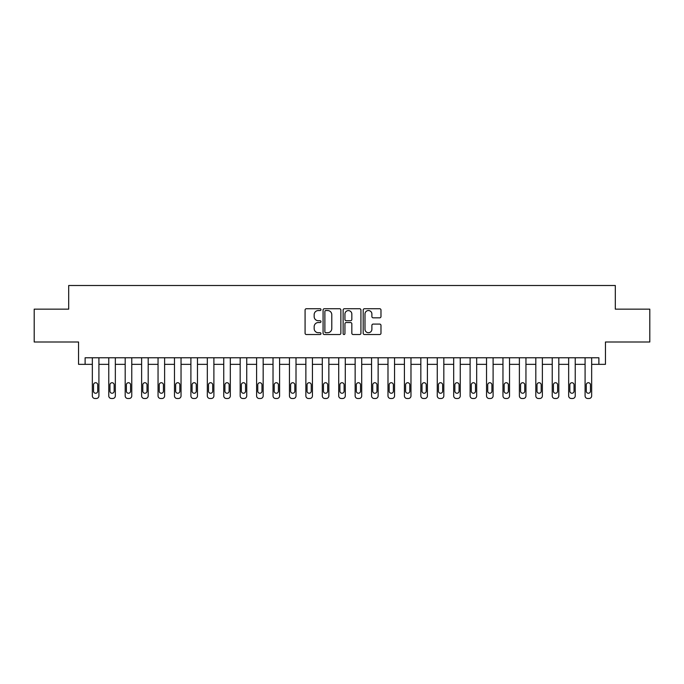 <?xml version="1.0" encoding="UTF-8"?>
<svg xmlns="http://www.w3.org/2000/svg" width="684" height="684" viewBox="0 0 684 684"><rect width="100%" height="100%" fill="white"/><g stroke="black" fill="none" stroke-linecap="round" stroke-linejoin="round"><path stroke-width="1.03" d="M320.976 309.638A0.906 0.906 0 0 0 320.078 308.732L306.372 308.732A1.291 1.291 0 0 0 305.081 310.023L305.081 333.245A1.291 1.291 0 0 0 306.372 334.527L320.078 334.527A0.906 0.906 0 0 0 320.976 333.63A0.906 0.906 0 0 0 320.078 332.723L318.299 332.723A4.13 4.13 0 0 1 314.17 328.602L314.17 326.661A4.13 4.13 0 0 1 318.299 322.54L320.078 322.54A0.906 0.906 0 0 0 320.976 321.634A0.906 0.906 0 0 0 320.078 320.728L318.299 320.728A4.13 4.13 0 0 1 314.17 316.606L314.17 314.666A4.13 4.13 0 0 1 318.299 310.545L320.078 310.545A0.906 0.906 0 0 0 320.976 309.638M379.697 317.829A1.291 1.291 0 0 0 380.979 316.538L380.979 310.023A1.291 1.291 0 0 0 379.697 308.732L364.478 308.732A1.291 1.291 0 0 0 363.187 310.023L363.187 333.245A1.291 1.291 0 0 0 364.478 334.527L379.697 334.527A1.291 1.291 0 0 0 380.979 333.245L380.979 325.37A1.291 1.291 0 0 0 379.697 324.088L373.182 324.088A1.291 1.291 0 0 0 371.891 325.37L371.891 329.278A3.454 3.454 0 0 1 368.437 332.723A3.454 3.454 0 0 1 364.991 329.278L364.991 313.99A3.454 3.454 0 0 1 368.437 310.545A3.454 3.454 0 0 1 371.891 313.99L371.891 316.538A1.291 1.291 0 0 0 373.182 317.829L379.697 317.829M598.885 364.341L605.451 364.341L605.451 342L649.8 342L649.8 309.151L615.309 309.151L615.309 285.502L68.691 285.502L68.691 309.151L34.2 309.151L34.2 342L78.549 342L78.549 364.341L92.34 364.341L92.34 395.874A2.625 2.625 0 0 0 94.973 398.498L96.282 398.498A2.625 2.625 0 0 0 98.915 395.874L98.915 364.341L108.765 364.341L108.765 395.874A2.625 2.625 0 0 0 111.398 398.498L112.706 398.498A2.625 2.625 0 0 0 115.34 395.874L115.34 364.341L125.189 364.341L125.189 395.874A2.625 2.625 0 0 0 127.822 398.498L129.139 398.498A2.625 2.625 0 0 0 131.764 395.874L131.764 364.341L141.622 364.341L141.622 395.874A2.625 2.625 0 0 0 144.247 398.498L145.564 398.498A2.625 2.625 0 0 0 148.189 395.874L148.189 364.341L158.047 364.341L158.047 395.874A2.625 2.625 0 0 0 160.672 398.498L161.988 398.498A2.625 2.625 0 0 0 164.613 395.874L164.613 364.341L174.471 364.341L174.471 395.874A2.625 2.625 0 0 0 177.096 398.498L178.413 398.498A2.625 2.625 0 0 0 181.038 395.874L181.038 364.341L190.896 364.341L190.896 395.874A2.625 2.625 0 0 0 193.521 398.498L194.837 398.498A2.625 2.625 0 0 0 197.462 395.874L197.462 364.341L207.32 364.341L207.32 395.874A2.625 2.625 0 0 0 209.945 398.498L211.262 398.498A2.625 2.625 0 0 0 213.887 395.874L213.887 364.341L223.745 364.341L223.745 395.874A2.625 2.625 0 0 0 226.37 398.498L227.686 398.498A2.625 2.625 0 0 0 230.311 395.874L230.311 364.341L240.169 364.341L240.169 395.874A2.625 2.625 0 0 0 242.794 398.498L244.111 398.498A2.625 2.625 0 0 0 246.736 395.874L246.736 364.341L256.594 364.341L256.594 395.874A2.625 2.625 0 0 0 259.219 398.498L260.536 398.498A2.625 2.625 0 0 0 263.16 395.874L263.16 364.341L273.019 364.341L273.019 395.874A2.625 2.625 0 0 0 275.643 398.498L276.96 398.498A2.625 2.625 0 0 0 279.585 395.874L279.585 364.341L289.443 364.341L289.443 395.874A2.625 2.625 0 0 0 292.068 398.498L293.385 398.498A2.625 2.625 0 0 0 296.01 395.874L296.01 364.341L305.868 364.341L305.868 395.874A2.625 2.625 0 0 0 308.493 398.498L309.809 398.498A2.625 2.625 0 0 0 312.434 395.874L312.434 364.341L322.292 364.341L322.292 395.874A2.625 2.625 0 0 0 324.917 398.498L326.234 398.498A2.625 2.625 0 0 0 328.859 395.874L328.859 364.341L338.717 364.341L338.717 395.874A2.625 2.625 0 0 0 341.342 398.498L342.658 398.498A2.625 2.625 0 0 0 345.283 395.874L345.283 364.341L355.141 364.341L355.141 395.874A2.625 2.625 0 0 0 357.766 398.498L359.083 398.498A2.625 2.625 0 0 0 361.708 395.874L361.708 364.341L371.566 364.341L371.566 395.874A2.625 2.625 0 0 0 374.191 398.498L375.507 398.498A2.625 2.625 0 0 0 378.132 395.874L378.132 364.341L387.99 364.341L387.99 395.874A2.625 2.625 0 0 0 390.615 398.498L391.932 398.498A2.625 2.625 0 0 0 394.557 395.874L394.557 364.341L404.415 364.341L404.415 395.874A2.625 2.625 0 0 0 407.04 398.498L408.357 398.498A2.625 2.625 0 0 0 410.981 395.874L410.981 364.341L420.84 364.341L420.84 395.874A2.625 2.625 0 0 0 423.464 398.498L424.781 398.498A2.625 2.625 0 0 0 427.406 395.874L427.406 364.341L437.264 364.341L437.264 395.874A2.625 2.625 0 0 0 439.889 398.498L441.206 398.498A2.625 2.625 0 0 0 443.831 395.874L443.831 364.341L453.689 364.341L453.689 395.874A2.625 2.625 0 0 0 456.314 398.498L457.63 398.498A2.625 2.625 0 0 0 460.255 395.874L460.255 364.341L470.113 364.341L470.113 395.874A2.625 2.625 0 0 0 472.738 398.498L474.055 398.498A2.625 2.625 0 0 0 476.68 395.874L476.68 364.341L486.538 364.341L486.538 395.874A2.625 2.625 0 0 0 489.163 398.498L490.479 398.498A2.625 2.625 0 0 0 493.104 395.874L493.104 364.341L502.962 364.341L502.962 395.874A2.625 2.625 0 0 0 505.587 398.498L506.904 398.498A2.625 2.625 0 0 0 509.529 395.874L509.529 364.341L519.387 364.341L519.387 395.874A2.625 2.625 0 0 0 522.012 398.498L523.328 398.498A2.625 2.625 0 0 0 525.953 395.874L525.953 364.341L535.811 364.341L535.811 395.874A2.625 2.625 0 0 0 538.436 398.498L539.753 398.498A2.625 2.625 0 0 0 542.378 395.874L542.378 364.341L552.236 364.341L552.236 395.874A2.625 2.625 0 0 0 554.861 398.498L556.178 398.498A2.625 2.625 0 0 0 558.811 395.874L558.811 364.341L568.66 364.341L568.66 395.874A2.625 2.625 0 0 0 571.294 398.498L572.602 398.498A2.625 2.625 0 0 0 575.235 395.874L575.235 364.341L585.085 364.341L585.085 395.874A2.625 2.625 0 0 0 587.718 398.498L589.027 398.498A2.625 2.625 0 0 0 591.66 395.874L591.66 364.341L598.885 364.341L598.885 357.766L85.115 357.766L85.115 364.341M340.871 310.023A1.291 1.291 0 0 0 339.58 308.732L324.361 308.732A1.291 1.291 0 0 0 323.07 310.023L323.07 333.245A1.291 1.291 0 0 0 324.361 334.527L339.58 334.527A1.291 1.291 0 0 0 340.871 333.245L340.871 310.023M344.42 308.732L359.639 308.732A1.291 1.291 0 0 1 360.93 310.023L360.93 333.245A1.291 1.291 0 0 1 359.639 334.527L353.124 334.527A1.291 1.291 0 0 1 351.832 333.245L351.832 323.823A1.291 1.291 0 0 0 350.541 322.54L346.224 322.54A1.291 1.291 0 0 0 344.933 323.823L344.933 333.63A0.906 0.906 0 0 1 344.035 334.527A0.906 0.906 0 0 1 343.129 333.63L343.129 310.023A1.291 1.291 0 0 1 344.42 308.732M325.781 310.545A0.906 0.906 0 0 0 324.874 311.442L324.874 331.826A0.906 0.906 0 0 0 325.781 332.723L327.653 332.723A4.13 4.13 0 0 0 331.783 328.602L331.783 314.666A4.13 4.13 0 0 0 327.653 310.545L325.781 310.545M351.832 314.059A3.454 3.454 0 0 0 348.387 310.604A3.454 3.454 0 0 0 344.933 314.059L344.933 319.437A1.291 1.291 0 0 0 346.224 320.728L350.541 320.728A1.291 1.291 0 0 0 351.832 319.437L351.832 314.059M98.915 357.766L98.915 395.874M92.34 357.766L92.34 395.874M97.735 391.145A2.103 2.103 0 0 1 95.632 393.249A2.103 2.103 0 0 1 93.528 391.145L93.528 384.836A2.103 2.103 0 0 1 95.632 382.732A2.103 2.103 0 0 1 97.735 384.836L97.735 391.145M94.973 398.498L96.282 398.498M115.34 357.766L115.34 395.874M108.765 357.766L108.765 395.874M114.16 391.145A2.103 2.103 0 0 1 112.056 393.249A2.103 2.103 0 0 1 109.953 391.145L109.953 384.836A2.103 2.103 0 0 1 112.056 382.732A2.103 2.103 0 0 1 114.16 384.836L114.16 391.145M111.398 398.498L112.706 398.498M131.764 357.766L131.764 395.874M125.189 357.766L125.189 395.874M130.584 391.145A2.103 2.103 0 0 1 128.481 393.249A2.103 2.103 0 0 1 126.378 391.145L126.378 384.836A2.103 2.103 0 0 1 128.481 382.732A2.103 2.103 0 0 1 130.584 384.836L130.584 391.145M127.822 398.498L129.139 398.498M148.189 357.766L148.189 395.874M141.622 357.766L141.622 395.874M147.009 391.145A2.103 2.103 0 0 1 144.905 393.249A2.103 2.103 0 0 1 142.802 391.145L142.802 384.836A2.103 2.103 0 0 1 144.905 382.732A2.103 2.103 0 0 1 147.009 384.836L147.009 391.145M144.247 398.498L145.564 398.498M164.613 357.766L164.613 395.874M158.047 357.766L158.047 395.874M163.433 391.145A2.103 2.103 0 0 1 161.33 393.249A2.103 2.103 0 0 1 159.227 391.145L159.227 384.836A2.103 2.103 0 0 1 161.33 382.732A2.103 2.103 0 0 1 163.433 384.836L163.433 391.145M160.672 398.498L161.988 398.498M181.038 357.766L181.038 395.874M174.471 357.766L174.471 395.874M179.858 391.145A2.103 2.103 0 0 1 177.755 393.249A2.103 2.103 0 0 1 175.651 391.145L175.651 384.836A2.103 2.103 0 0 1 177.755 382.732A2.103 2.103 0 0 1 179.858 384.836L179.858 391.145M177.096 398.498L178.413 398.498M197.462 357.766L197.462 395.874M190.896 357.766L190.896 395.874M196.282 391.145A2.103 2.103 0 0 1 194.179 393.249A2.103 2.103 0 0 1 192.076 391.145L192.076 384.836A2.103 2.103 0 0 1 194.179 382.732A2.103 2.103 0 0 1 196.282 384.836L196.282 391.145M193.521 398.498L194.837 398.498M213.887 357.766L213.887 395.874M207.32 357.766L207.32 395.874M212.707 391.145A2.103 2.103 0 0 1 210.604 393.249A2.103 2.103 0 0 1 208.5 391.145L208.5 384.836A2.103 2.103 0 0 1 210.604 382.732A2.103 2.103 0 0 1 212.707 384.836L212.707 391.145M209.945 398.498L211.262 398.498M230.311 357.766L230.311 395.874M223.745 357.766L223.745 395.874M229.131 391.145A2.103 2.103 0 0 1 227.028 393.249A2.103 2.103 0 0 1 224.925 391.145L224.925 384.836A2.103 2.103 0 0 1 227.028 382.732A2.103 2.103 0 0 1 229.131 384.836L229.131 391.145M226.37 398.498L227.686 398.498M246.736 357.766L246.736 395.874M240.169 357.766L240.169 395.874M245.556 391.145A2.103 2.103 0 0 1 243.453 393.249A2.103 2.103 0 0 1 241.349 391.145L241.349 384.836A2.103 2.103 0 0 1 243.453 382.732A2.103 2.103 0 0 1 245.556 384.836L245.556 391.145M242.794 398.498L244.111 398.498M263.16 357.766L263.16 395.874M256.594 357.766L256.594 395.874M261.981 391.145A2.103 2.103 0 0 1 259.877 393.249A2.103 2.103 0 0 1 257.774 391.145L257.774 384.836A2.103 2.103 0 0 1 259.877 382.732A2.103 2.103 0 0 1 261.981 384.836L261.981 391.145M259.219 398.498L260.536 398.498M279.585 357.766L279.585 395.874M273.019 357.766L273.019 395.874M278.405 391.145A2.103 2.103 0 0 1 276.302 393.249A2.103 2.103 0 0 1 274.198 391.145L274.198 384.836A2.103 2.103 0 0 1 276.302 382.732A2.103 2.103 0 0 1 278.405 384.836L278.405 391.145M275.643 398.498L276.96 398.498M296.01 357.766L296.01 395.874M289.443 357.766L289.443 395.874M294.83 391.145A2.103 2.103 0 0 1 292.726 393.249A2.103 2.103 0 0 1 290.623 391.145L290.623 384.836A2.103 2.103 0 0 1 292.726 382.732A2.103 2.103 0 0 1 294.83 384.836L294.83 391.145M292.068 398.498L293.385 398.498M312.434 357.766L312.434 395.874M305.868 357.766L305.868 395.874M311.254 391.145A2.103 2.103 0 0 1 309.151 393.249A2.103 2.103 0 0 1 307.048 391.145L307.048 384.836A2.103 2.103 0 0 1 309.151 382.732A2.103 2.103 0 0 1 311.254 384.836L311.254 391.145M308.493 398.498L309.809 398.498M328.859 357.766L328.859 395.874M322.292 357.766L322.292 395.874M327.679 391.145A2.103 2.103 0 0 1 325.575 393.249A2.103 2.103 0 0 1 323.472 391.145L323.472 384.836A2.103 2.103 0 0 1 325.575 382.732A2.103 2.103 0 0 1 327.679 384.836L327.679 391.145M324.917 398.498L326.234 398.498M345.283 357.766L345.283 395.874M338.717 357.766L338.717 395.874M344.103 391.145A2.103 2.103 0 0 1 342 393.249A2.103 2.103 0 0 1 339.897 391.145L339.897 384.836A2.103 2.103 0 0 1 342 382.732A2.103 2.103 0 0 1 344.103 384.836L344.103 391.145M341.342 398.498L342.658 398.498M361.708 357.766L361.708 395.874M355.141 357.766L355.141 395.874M360.528 391.145A2.103 2.103 0 0 1 358.425 393.249A2.103 2.103 0 0 1 356.321 391.145L356.321 384.836A2.103 2.103 0 0 1 358.425 382.732A2.103 2.103 0 0 1 360.528 384.836L360.528 391.145M357.766 398.498L359.083 398.498M378.132 357.766L378.132 395.874M371.566 357.766L371.566 395.874M376.952 391.145A2.103 2.103 0 0 1 374.849 393.249A2.103 2.103 0 0 1 372.746 391.145L372.746 384.836A2.103 2.103 0 0 1 374.849 382.732A2.103 2.103 0 0 1 376.952 384.836L376.952 391.145M374.191 398.498L375.507 398.498M394.557 357.766L394.557 395.874M387.99 357.766L387.99 395.874M393.377 391.145A2.103 2.103 0 0 1 391.274 393.249A2.103 2.103 0 0 1 389.17 391.145L389.17 384.836A2.103 2.103 0 0 1 391.274 382.732A2.103 2.103 0 0 1 393.377 384.836L393.377 391.145M390.615 398.498L391.932 398.498M410.981 357.766L410.981 395.874M404.415 357.766L404.415 395.874M409.801 391.145A2.103 2.103 0 0 1 407.698 393.249A2.103 2.103 0 0 1 405.595 391.145L405.595 384.836A2.103 2.103 0 0 1 407.698 382.732A2.103 2.103 0 0 1 409.801 384.836L409.801 391.145M407.04 398.498L408.357 398.498M427.406 357.766L427.406 395.874M420.84 357.766L420.84 395.874M426.226 391.145A2.103 2.103 0 0 1 424.123 393.249A2.103 2.103 0 0 1 422.019 391.145L422.019 384.836A2.103 2.103 0 0 1 424.123 382.732A2.103 2.103 0 0 1 426.226 384.836L426.226 391.145M423.464 398.498L424.781 398.498M443.831 357.766L443.831 395.874M437.264 357.766L437.264 395.874M442.651 391.145A2.103 2.103 0 0 1 440.547 393.249A2.103 2.103 0 0 1 438.444 391.145L438.444 384.836A2.103 2.103 0 0 1 440.547 382.732A2.103 2.103 0 0 1 442.651 384.836L442.651 391.145M439.889 398.498L441.206 398.498M460.255 357.766L460.255 395.874M453.689 357.766L453.689 395.874M459.075 391.145A2.103 2.103 0 0 1 456.972 393.249A2.103 2.103 0 0 1 454.869 391.145L454.869 384.836A2.103 2.103 0 0 1 456.972 382.732A2.103 2.103 0 0 1 459.075 384.836L459.075 391.145M456.314 398.498L457.63 398.498M476.68 357.766L476.68 395.874M470.113 357.766L470.113 395.874M475.5 391.145A2.103 2.103 0 0 1 473.396 393.249A2.103 2.103 0 0 1 471.293 391.145L471.293 384.836A2.103 2.103 0 0 1 473.396 382.732A2.103 2.103 0 0 1 475.5 384.836L475.5 391.145M472.738 398.498L474.055 398.498M493.104 357.766L493.104 395.874M486.538 357.766L486.538 395.874M491.924 391.145A2.103 2.103 0 0 1 489.821 393.249A2.103 2.103 0 0 1 487.718 391.145L487.718 384.836A2.103 2.103 0 0 1 489.821 382.732A2.103 2.103 0 0 1 491.924 384.836L491.924 391.145M489.163 398.498L490.479 398.498M509.529 357.766L509.529 395.874M502.962 357.766L502.962 395.874M508.349 391.145A2.103 2.103 0 0 1 506.245 393.249A2.103 2.103 0 0 1 504.142 391.145L504.142 384.836A2.103 2.103 0 0 1 506.245 382.732A2.103 2.103 0 0 1 508.349 384.836L508.349 391.145M505.587 398.498L506.904 398.498M525.953 357.766L525.953 395.874M519.387 357.766L519.387 395.874M524.773 391.145A2.103 2.103 0 0 1 522.67 393.249A2.103 2.103 0 0 1 520.567 391.145L520.567 384.836A2.103 2.103 0 0 1 522.67 382.732A2.103 2.103 0 0 1 524.773 384.836L524.773 391.145M522.012 398.498L523.328 398.498M542.378 357.766L542.378 395.874M535.811 357.766L535.811 395.874M541.198 391.145A2.103 2.103 0 0 1 539.095 393.249A2.103 2.103 0 0 1 536.991 391.145L536.991 384.836A2.103 2.103 0 0 1 539.095 382.732A2.103 2.103 0 0 1 541.198 384.836L541.198 391.145M538.436 398.498L539.753 398.498M558.811 357.766L558.811 395.874M552.236 357.766L552.236 395.874M557.622 391.145A2.103 2.103 0 0 1 555.519 393.249A2.103 2.103 0 0 1 553.416 391.145L553.416 384.836A2.103 2.103 0 0 1 555.519 382.732A2.103 2.103 0 0 1 557.622 384.836L557.622 391.145M554.861 398.498L556.178 398.498M575.235 357.766L575.235 395.874M568.66 357.766L568.66 395.874M574.047 391.145A2.103 2.103 0 0 1 571.944 393.249A2.103 2.103 0 0 1 569.84 391.145L569.84 384.836A2.103 2.103 0 0 1 571.944 382.732A2.103 2.103 0 0 1 574.047 384.836L574.047 391.145M571.294 398.498L572.602 398.498M591.66 357.766L591.66 395.874M585.085 357.766L585.085 395.874M590.472 391.145A2.103 2.103 0 0 1 588.368 393.249A2.103 2.103 0 0 1 586.265 391.145L586.265 384.836A2.103 2.103 0 0 1 588.368 382.732A2.103 2.103 0 0 1 590.472 384.836L590.472 391.145M587.718 398.498L589.027 398.498"/></g></svg>

